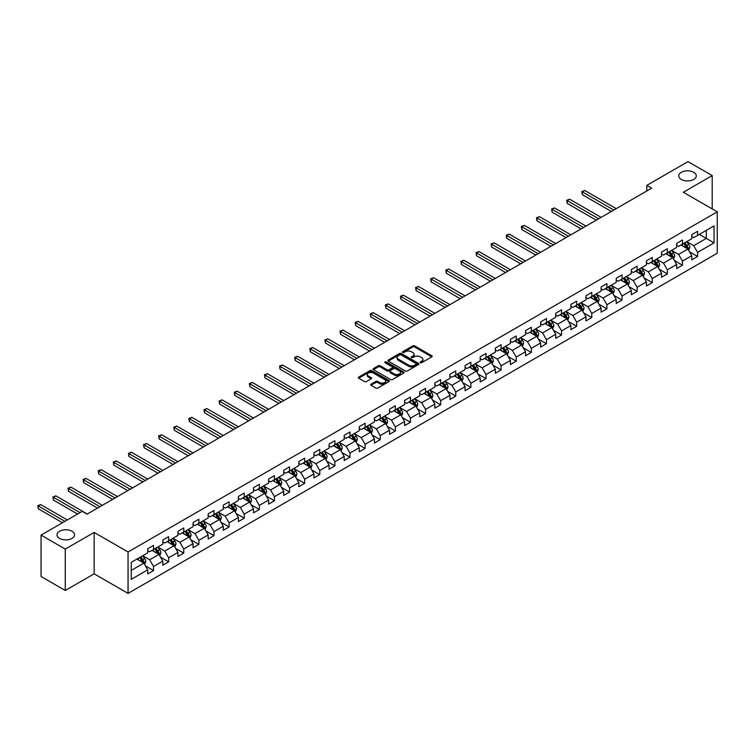 <?xml version="1.0" encoding="UTF-8"?>
<svg xmlns="http://www.w3.org/2000/svg" width="755" height="755" viewBox="0 0 755 755"><rect width="100%" height="100%" fill="white"/><g stroke="black" fill="none" stroke-linecap="round" stroke-linejoin="round"><path stroke-width="1.13" d="M420.356 362.693A0.944 0.547 0 0 0 421.686 362.693L431.794 356.86A1.34 0.774 0 0 0 432.181 356.313A1.34 0.774 0 0 0 431.794 355.765L414.674 345.884A1.34 0.774 0 0 0 412.768 345.884L402.67 351.717A0.944 0.547 0 0 0 404 352.481L405.312 351.726A4.303 2.482 0 0 1 411.39 351.726L412.815 352.547A4.303 2.482 0 0 1 414.08 354.312A4.303 2.482 0 0 1 412.815 356.067L411.513 356.822A0.944 0.547 0 0 0 412.843 357.587L414.155 356.832A4.303 2.482 0 0 1 420.233 356.832L421.668 357.653A4.303 2.482 0 0 1 422.923 359.418A4.303 2.482 0 0 1 421.668 361.173L420.356 361.928A0.944 0.547 0 0 0 420.356 362.693L420.356 361.928M71.97 531.256A8.767 5.059 0 0 0 62.41 530.152A8.767 5.059 0 0 0 57.002 534.833A8.767 5.059 0 0 0 59.569 538.409A8.767 5.059 0 0 0 69.12 539.504A8.767 5.059 0 0 0 74.537 534.833A8.767 5.059 0 0 0 71.97 531.256M693.713 172.291A8.767 5.059 0 0 0 684.153 171.196A8.767 5.059 0 0 0 678.745 175.868A8.767 5.059 0 0 0 681.312 179.454A8.767 5.059 0 0 0 690.863 180.549A8.767 5.059 0 0 0 696.28 175.868A8.767 5.059 0 0 0 693.713 172.291M371.026 384.201A1.34 0.774 0 0 0 370.639 384.748A1.34 0.774 0 0 0 371.026 385.295L375.83 388.07A1.34 0.774 0 0 0 377.736 388.07L388.957 381.596A1.34 0.774 0 0 0 389.344 381.048A1.34 0.774 0 0 0 388.957 380.492L371.837 370.611A1.34 0.774 0 0 0 369.931 370.611L358.71 377.094A1.34 0.774 0 0 0 358.323 377.642A1.34 0.774 0 0 0 358.71 378.189L364.514 381.539A1.34 0.774 0 0 0 366.42 381.539L371.215 378.765A1.34 0.774 0 0 0 371.611 378.217A1.34 0.774 0 0 0 371.215 377.67L368.346 376.009A3.596 2.076 0 0 1 367.289 374.537A3.596 2.076 0 0 1 369.506 372.621A3.596 2.076 0 0 1 373.432 373.074L384.701 379.576A3.596 2.076 0 0 1 385.748 381.048A3.596 2.076 0 0 1 383.531 382.964A3.596 2.076 0 0 1 379.614 382.511L377.736 381.426A1.34 0.774 0 0 0 375.83 381.426L371.026 384.201L371.026 385.295L375.83 382.549L375.83 381.426M94.148 532.426L65.279 549.093L41.063 535.116L41.063 576.499L65.279 590.485L94.148 573.819L128.057 593.392L128.057 551.999L94.148 532.426L94.148 573.819M712.21 208.927L712.21 175.594L683.341 192.261L717.25 211.834L128.057 551.999M712.21 175.594L687.994 161.608L646.818 185.381L646.818 190.968M41.063 535.116L82.238 511.343L87.08 514.136L651.669 188.174L646.818 185.381M405.407 370.998A1.34 0.774 0 0 0 407.304 370.998L418.525 364.523A1.34 0.774 0 0 0 418.921 363.967A1.34 0.774 0 0 0 418.525 363.419L401.405 353.538A1.34 0.774 0 0 0 399.508 353.538L388.287 360.022A1.34 0.774 0 0 0 387.891 360.569A1.34 0.774 0 0 0 388.287 361.116L405.407 370.998M385.38 362.9A0.944 0.547 0 0 1 386.334 363.032L403.717 373.064L392.515 379.538A1.34 0.774 0 0 1 390.618 379.538L373.498 369.657L373.498 368.553A1.34 0.774 0 0 0 373.102 369.101A1.34 0.774 0 0 0 373.498 369.657M373.498 368.553L378.302 365.779A1.34 0.774 0 0 1 380.209 365.779L387.145 369.79A1.34 0.774 0 0 0 389.051 369.79L392.232 367.949A1.34 0.774 0 0 0 392.628 367.402A1.34 0.774 0 0 0 392.232 366.855L385.003 362.683A0.944 0.547 0 0 1 386.334 361.909L403.736 371.96A1.34 0.774 0 0 1 404.133 372.508A1.34 0.774 0 0 1 403.736 373.055L403.736 371.96M128.057 593.392L717.25 253.227L717.25 211.834M145.441 565.901L153.539 570.572L153.539 566.486L162.835 561.116L162.835 565.202L168.648 561.843L168.648 557.766L177.944 552.396L177.944 556.473L183.758 553.122L183.758 549.036L193.063 543.666L193.063 547.752L198.876 544.393L198.876 540.316L208.172 534.946L208.172 539.023L213.986 535.673L213.986 531.586L223.282 526.216L223.282 530.303L229.095 526.943L229.095 522.866L238.401 517.496L238.401 521.573L244.214 518.223L244.214 514.136L253.51 508.766L253.51 512.853L259.324 509.493L259.324 505.416L268.62 500.046L268.62 504.123L274.433 500.773L274.433 496.686L283.738 491.316L283.738 495.403L289.552 492.043L289.552 487.966L298.848 482.596L298.848 486.673L304.661 483.323L304.661 479.236L313.957 473.866L313.957 477.953L319.771 474.593L319.771 470.516L329.076 465.146L329.076 469.223L334.88 465.873L334.88 461.786L344.186 456.416L344.186 460.503L349.999 457.143L349.999 453.066L359.295 447.696L359.295 451.773L365.109 448.423L365.109 444.336L374.414 438.966L374.414 443.053L380.218 439.693L380.218 435.616L389.523 430.246L389.523 434.323L395.337 430.973L395.337 426.886L404.633 421.516L404.633 425.603L410.446 422.243L410.446 418.157L419.752 412.796L419.752 416.873L425.556 413.523L425.556 409.436L434.861 404.067L434.861 408.153L440.675 404.793L440.675 400.707L449.971 395.346L449.971 399.423L455.784 396.073L455.784 391.987L465.08 386.617L465.08 390.703L470.893 387.343L470.893 383.257L480.199 377.887L480.199 381.973L486.012 378.623L486.012 374.537L495.308 369.167L495.308 373.253L501.122 369.893L501.122 365.807L510.418 360.437L510.418 364.523L516.231 361.173L516.231 357.087L525.537 351.717L525.537 355.803L531.35 352.443L531.35 348.357L540.646 342.987L540.646 347.073L546.46 343.714L546.46 339.637L555.755 334.267L555.755 338.353L561.569 334.993L561.569 330.907L570.874 325.537L570.874 329.624L576.688 326.264L576.688 322.187L585.984 316.817L585.984 320.903L591.797 317.544L591.797 313.457L601.093 308.087L601.093 312.174L606.907 308.814L606.907 304.737L616.212 299.367L616.212 303.444L622.026 300.094L622.026 296.007L631.322 290.637L631.322 294.724L637.135 291.364L637.135 287.287L646.431 281.917L646.431 285.994L652.245 282.644L652.245 278.557L661.55 273.187L661.55 277.274L667.363 273.914L667.363 269.837L676.659 264.467L676.659 268.544L682.473 265.194L682.473 261.107L691.769 255.737L691.769 259.824L697.582 256.464L697.582 252.387L714.051 242.874L714.051 225.877L706.303 230.351L706.303 238.401L714.051 242.874M153.539 570.572L147.725 573.923L147.725 569.846L131.257 579.349L131.257 562.352L147.725 552.839L147.725 548.762L153.539 545.403L153.539 549.489L162.835 544.119L162.835 540.033L168.648 536.673L168.648 540.759L177.944 535.389L177.944 531.312L183.758 527.953L183.758 532.039L193.063 526.669L193.063 522.583L198.876 519.223L198.876 523.309L208.172 517.939L208.172 513.853L213.986 510.503L213.986 514.589L223.282 509.219L223.282 505.133L229.095 501.773L229.095 505.859L238.401 500.49L238.401 496.403L244.214 493.053L244.214 497.139L253.51 491.769L253.51 487.683L259.324 484.323L259.324 488.409L268.62 483.04L268.62 478.953L274.433 475.603L274.433 479.68L283.738 474.319L283.738 470.233L289.552 466.873L289.552 470.96L298.848 465.59L298.848 461.503L304.661 458.153L304.661 462.23L313.957 456.869L313.957 452.783L319.771 449.423L319.771 453.51L329.076 448.14L329.076 444.053L334.88 440.703L334.88 444.78L344.186 439.41L344.186 435.333L349.999 431.973L349.999 436.06L359.295 430.69L359.295 426.603L365.109 423.253L365.109 427.33L374.414 421.96L374.414 417.883L380.218 414.523L380.218 418.61L389.523 413.24L389.523 409.153L395.337 405.803L395.337 409.88L404.633 404.51L404.633 400.433L410.446 397.073L410.446 401.16L419.752 395.79L419.752 391.703L425.556 388.353L425.556 392.43L434.861 387.06L434.861 382.983L440.675 379.623L440.675 383.71L449.971 378.34L449.971 374.253L455.784 370.903L455.784 374.98L465.08 369.61L465.08 365.533L470.893 362.173L470.893 366.26L480.199 360.89L480.199 356.804L486.012 353.453L486.012 357.53L495.308 352.16L495.308 348.083L501.122 344.724L501.122 348.81L510.418 343.44L510.418 339.354L516.231 336.003L516.231 340.08L525.537 334.71L525.537 330.633L531.35 327.274L531.35 331.36L540.646 325.99L540.646 321.904L546.46 318.553L546.46 322.63L555.755 317.26L555.755 313.183L561.569 309.824L561.569 313.91L570.874 308.54L570.874 304.454L576.688 301.103L576.688 305.18L585.984 299.81L585.984 295.733L591.797 292.374L591.797 296.46L601.093 291.09L601.093 287.004L606.907 283.654L606.907 287.731L616.212 282.361L616.212 278.284L622.026 274.924L622.026 279.01L631.322 273.64L631.322 269.554L637.135 266.194L637.135 270.281L646.431 264.911L646.431 260.834L652.245 257.474L652.245 261.56L661.55 256.19L661.55 252.104L667.363 248.744L667.363 252.831L676.659 247.461L676.659 243.384L682.473 240.024L682.473 244.11L691.769 238.74L691.769 234.654L697.582 231.294L697.582 235.381L714.051 225.877M151.981 550.376L158.956 554.406L149.66 559.776L142.686 555.746M147.725 550.603L149.66 551.726L153.539 549.489M149.66 559.776L153.539 566.486M158.956 554.406L162.835 561.116M167.1 541.656L174.075 545.686L164.769 551.056L157.795 547.026M162.835 541.882L164.769 542.996L168.648 540.759M164.769 551.056L168.648 557.766M174.075 545.686L177.944 552.396M182.21 532.926L189.184 536.956L179.888 542.326L172.914 538.296M177.944 533.153L179.888 534.276L183.758 532.039M179.888 542.326L183.758 549.036M189.184 536.956L193.063 543.666M197.319 524.206L204.294 528.236L194.998 533.606L188.023 529.576M193.063 524.432L194.998 525.546L198.876 523.309M194.998 533.606L198.876 540.316M204.294 528.236L208.172 534.946M212.438 515.476L219.412 519.506L210.107 524.876L203.133 520.846M208.172 515.703L210.107 516.826L213.986 514.589M210.107 524.876L213.986 531.586M219.412 519.506L223.282 526.216M227.548 506.756L234.522 510.786L225.226 516.156L218.252 512.126M223.282 506.983L225.226 508.096L229.095 505.859M225.226 516.156L229.095 522.866M234.522 510.786L238.401 517.496M242.657 498.026L249.631 502.056L240.335 507.426L233.361 503.396M238.401 498.253L240.335 499.376L244.214 497.139M240.335 507.426L244.214 514.136M249.631 502.056L253.51 508.766M257.776 489.306L264.75 493.336L255.445 498.696L248.47 494.676M253.51 489.533L255.445 490.646L259.324 488.409M255.445 498.696L259.324 505.416M264.75 493.336L268.62 500.046M272.885 480.576L279.86 484.606L270.564 489.976L263.58 485.946M268.62 480.803L270.564 481.926L274.433 479.68M270.564 489.976L274.433 496.686M279.86 484.606L283.738 491.316M287.995 471.856L294.969 475.886L285.673 481.246L278.699 477.226M283.738 472.083L285.673 473.196L289.552 470.96M285.673 481.246L289.552 487.966M294.969 475.886L298.848 482.596M303.114 463.126L310.088 467.156L300.783 472.526L293.808 468.496M298.848 463.353L300.783 464.476L304.661 462.23M300.783 472.526L304.661 479.236M310.088 467.156L313.957 473.866M318.223 454.406L325.197 458.427L315.901 463.796L308.918 459.776M313.957 454.623L315.901 455.746L319.771 453.51M315.901 463.796L319.771 470.516M325.197 458.427L329.076 465.146M333.332 445.676L340.307 449.706L331.011 455.076L324.037 451.046M329.076 445.903L331.011 447.017L334.88 444.78M331.011 455.076L334.88 461.786M340.307 449.706L344.186 456.416M348.451 436.956L355.426 440.977L346.12 446.347L339.146 442.326M344.186 437.173L346.12 438.296L349.999 436.06M346.12 446.347L349.999 453.066M355.426 440.977L359.295 447.696M363.561 428.227L370.535 432.256L361.239 437.626L354.255 433.596M359.295 428.453L361.239 429.567L365.109 427.33M361.239 437.626L365.109 444.336M370.535 432.256L374.414 438.966M378.67 419.506L385.645 423.527L376.349 428.897L369.374 424.876M374.414 419.723L376.349 420.846L380.218 418.61M376.349 428.897L380.218 435.616M385.645 423.527L389.523 430.246M393.789 410.777L400.763 414.806L391.458 420.176L384.484 416.147M389.523 411.003L391.458 412.117L395.337 409.88M391.458 420.176L395.337 426.886M400.763 414.806L404.633 421.516M408.899 402.056L415.873 406.077L406.567 411.447L399.593 407.426M404.633 402.273L406.567 403.397L410.446 401.16M406.567 411.447L410.446 418.157M415.873 406.077L419.752 412.796M424.008 393.327L430.982 397.356L421.686 402.726L414.712 398.697M419.752 393.553L421.686 394.667L425.556 392.43M421.686 402.726L425.556 409.436M430.982 397.356L434.861 404.067M439.117 384.606L446.101 388.627L436.796 393.997L429.822 389.976M434.861 384.823L436.796 385.947L440.675 383.71M436.796 393.997L440.675 400.707M446.101 388.627L449.971 395.346M454.236 375.877L461.211 379.907L451.905 385.276L444.931 381.247M449.971 376.103L451.905 377.217L455.784 374.98M451.905 385.276L455.784 391.987M461.211 379.907L465.08 386.617M469.346 367.156L476.32 371.177L467.024 376.547L460.05 372.526M465.08 367.374L467.024 368.497L470.893 366.26M467.024 376.547L470.893 383.257M476.32 371.177L480.199 377.887M484.455 358.427L491.439 362.457L482.134 367.827L475.159 363.797M480.199 358.653L482.134 359.767L486.012 357.53M482.134 367.827L486.012 374.537M491.439 362.457L495.308 369.167M499.574 349.707L506.548 353.727L497.243 359.097L490.269 355.077M495.308 349.924L497.243 351.047L501.122 348.81M497.243 359.097L501.122 365.807M506.548 353.727L510.418 360.437M514.683 340.977L521.658 345.007L512.362 350.377L505.388 346.347M510.418 341.203L512.362 342.317L516.231 340.08M512.362 350.377L516.231 357.087M521.658 345.007L525.537 351.717M529.793 332.257L536.777 336.277L527.471 341.647L520.497 337.617M525.537 332.474L527.471 333.597L531.35 331.36M527.471 341.647L531.35 348.357M536.777 336.277L540.646 342.987M544.912 323.527L551.886 327.557L542.581 332.927L535.606 328.897M540.646 323.753L542.581 324.867L546.46 322.63M542.581 332.927L546.46 339.637M551.886 327.557L555.755 334.267M560.021 314.807L566.996 318.827L557.7 324.197L550.725 320.167M555.755 315.024L557.7 316.147L561.569 313.91M557.7 324.197L561.569 330.907M566.996 318.827L570.874 325.537M575.131 306.077L582.105 310.107L572.809 315.477L565.835 311.447M570.874 306.303L572.809 307.417L576.688 305.18M572.809 315.477L576.688 322.187M582.105 310.107L585.984 316.817M590.25 297.347L597.224 301.377L587.918 306.747L580.944 302.717M585.984 297.574L587.918 298.697L591.797 296.46M587.918 306.747L591.797 313.457M597.224 301.377L601.093 308.087M605.359 288.627L612.333 292.657L603.037 298.027L596.063 293.997M601.093 288.854L603.037 289.967L606.907 287.731M603.037 298.027L606.907 304.737M612.333 292.657L616.212 299.367M620.468 279.897L627.443 283.927L618.147 289.297L611.173 285.267M616.212 280.124L618.147 281.247L622.026 279.01M618.147 289.297L622.026 296.007M627.443 283.927L631.322 290.637M635.587 271.177L642.562 275.207L633.256 280.577L626.282 276.547M631.322 271.404L633.256 272.517L637.135 270.281M633.256 280.577L637.135 287.287M642.562 275.207L646.431 281.917M650.697 262.447L657.671 266.477L648.375 271.847L641.401 267.817M646.431 262.674L648.375 263.797L652.245 261.56M648.375 271.847L652.245 278.557M657.671 266.477L661.55 273.187M665.806 253.727L672.78 257.757L663.485 263.127L656.51 259.097M661.55 253.954L663.485 255.067L667.363 252.831M663.485 263.127L667.363 269.837M672.78 257.757L676.659 264.467M680.925 244.998L687.899 249.027L678.594 254.397L671.62 250.367M676.659 245.224L678.594 246.347L682.473 244.11M678.594 254.397L682.473 261.107M687.899 249.027L691.769 255.737M699.328 234.371L706.303 238.401L693.713 245.677L686.739 241.647M691.769 236.504L693.713 237.617L697.582 235.381M693.713 245.677L697.582 252.387M65.279 549.093L65.279 590.485M131.257 570.402L143.846 563.136L136.872 559.106M143.846 563.136L147.725 569.846M689.494 251.793L697.582 256.464M674.385 260.522L682.473 265.194M659.266 269.252L667.363 273.914M644.157 277.972L652.245 282.644M629.047 286.702L637.135 291.364M613.938 295.422L622.026 300.094M598.819 304.152L606.907 308.814M583.709 312.872L591.797 317.544M568.6 321.602L576.688 326.264M553.481 330.322L561.569 334.993M538.372 339.052L546.46 343.714M523.262 347.772L531.35 352.443M508.143 356.502L516.231 361.173M493.034 365.222L501.122 369.893M477.924 373.952L486.012 378.623M462.806 382.672L470.893 387.343M447.696 391.401L455.784 396.073M432.587 400.122L440.675 404.793M417.468 408.851L425.556 413.523M402.358 417.572L410.446 422.243M387.249 426.301L395.337 430.973M372.13 435.022L380.218 439.693M357.021 443.751L365.109 448.423M341.911 452.471L349.999 457.143M326.792 461.201L334.88 465.873M311.683 469.921L319.771 474.593M296.573 478.651L304.661 483.323M281.455 487.371L289.552 492.043M266.345 496.101L274.433 500.773M251.236 504.821L259.324 509.493M236.117 513.551L244.214 518.223M221.007 522.271L229.095 526.943M205.898 531.001L213.986 535.673M190.779 539.721L198.876 544.393M175.67 548.451L183.758 553.122M160.56 557.181L168.648 561.843M420.733 362.825L421.668 362.287A4.303 2.482 0 0 0 422.923 360.531L422.923 359.418M414.08 354.312L414.08 355.426A4.303 2.482 0 0 1 412.815 357.181L411.89 357.719M431.775 356.87L414.674 346.998A1.34 0.774 0 0 0 412.768 346.998L403.047 352.613M418.525 363.419L418.525 364.523L401.405 354.661A1.34 0.774 0 0 0 399.508 354.661L388.306 361.126L388.287 360.022M416.147 364.354A0.944 0.547 0 0 0 416.147 363.589L401.122 354.916A0.944 0.547 0 0 0 399.791 354.916L398.413 355.709A4.303 2.482 0 0 0 397.149 357.464A4.303 2.482 0 0 0 398.413 359.22L408.682 365.156A4.303 2.482 0 0 0 414.769 365.156L416.147 364.354L416.147 365.477A0.944 0.547 0 0 0 416.42 365.09L416.42 363.967M397.149 357.464L397.149 358.587A4.303 2.482 0 0 0 398.413 360.343L398.413 359.22M416.147 365.477L414.769 366.269A4.303 2.482 0 0 1 408.682 366.269L398.413 360.343M373.517 369.667L378.302 366.902L378.302 365.779M392.628 367.402L392.628 368.525A1.34 0.774 0 0 1 392.232 369.072L389.051 370.913A1.34 0.774 0 0 1 387.145 370.913L380.209 366.902A1.34 0.774 0 0 0 378.302 366.902M394.346 373.952A3.596 2.076 0 0 0 398.272 374.395A3.596 2.076 0 0 0 400.49 372.479A3.596 2.076 0 0 0 399.433 371.007L395.469 368.723A1.34 0.774 0 0 0 393.563 368.723L390.382 370.563A1.34 0.774 0 0 0 389.986 371.111A1.34 0.774 0 0 0 390.382 371.658L394.346 373.952L394.346 375.065A3.596 2.076 0 0 0 398.272 375.518A3.596 2.076 0 0 0 400.49 373.602L400.49 372.479M389.986 371.111L389.986 372.224A1.34 0.774 0 0 0 390.382 372.772L390.382 371.658M394.346 375.065L390.382 372.772M385.748 381.048L385.748 382.162A3.596 2.076 0 0 1 383.531 384.078A3.596 2.076 0 0 1 379.614 383.634L377.736 382.549A1.34 0.774 0 0 0 375.83 382.549M367.289 374.537L367.289 375.66A3.596 2.076 0 0 0 368.346 377.123L368.346 376.009M371.196 378.774L368.346 377.123M388.938 381.605L371.837 371.734A1.34 0.774 0 0 0 369.931 371.734L358.729 378.198L358.71 377.094M688.664 250.358L689.815 247.451A3.633 2.095 -120 0 0 688.654 244.356L686.654 241.694M683.171 246.3L681.812 244.488M616.212 208.644L584.757 190.487L582.332 191.883L582.332 194.677L611.361 211.447M683.652 243.421L685.653 246.092A3.633 2.095 60 0 1 686.691 248.272L687.852 247.602A3.633 2.095 -120 0 0 686.814 245.422L684.813 242.751M683.907 243.28L686.125 246.243A1.85 1.066 60 0 1 686.465 246.8L687.852 247.602M582.332 194.677L581.803 191.581L613.787 210.041M581.803 191.581L584.757 190.487M673.554 259.078L674.706 256.171A3.633 2.095 -120 0 0 673.545 253.085L671.544 250.415M668.062 255.03L666.703 253.208M601.093 217.374L569.638 199.207L567.222 200.613L567.222 203.406L596.252 220.167M668.543 252.151L670.544 254.822A3.633 2.095 60 0 1 671.582 257.002L672.743 256.332A3.633 2.095 -120 0 0 671.705 254.152L669.704 251.481M668.798 252L671.016 254.964A1.85 1.066 60 0 1 671.346 255.53L672.743 256.332M567.222 203.406L566.684 200.302L598.677 218.771M566.684 200.302L569.638 199.207M658.435 267.808L659.587 264.901A3.633 2.095 -120 0 0 658.435 261.806L656.435 259.144M652.943 263.75L651.584 261.938M585.984 226.094L554.529 207.936L552.103 209.333L552.103 212.127L581.142 228.897M653.424 260.871L655.425 263.542A3.633 2.095 60 0 1 656.463 265.732L657.633 265.052A3.633 2.095 -120 0 0 656.586 262.872L654.594 260.201M653.679 260.73L655.897 263.693A1.85 1.066 60 0 1 656.237 264.25L657.633 265.052M552.103 212.127L551.575 209.031L583.558 227.491M551.575 209.031L554.529 207.936M643.326 276.528L644.477 273.631A3.633 2.095 -120 0 0 643.317 270.535L641.316 267.865M637.833 272.48L636.474 270.658M570.874 234.824L539.419 216.666L536.994 218.063L536.994 220.856L566.024 237.617M638.315 269.601L640.316 272.272A3.633 2.095 60 0 1 641.354 274.452L642.514 273.782A3.633 2.095 -120 0 0 641.476 271.602L639.476 268.931M638.57 269.45L640.787 272.413A1.85 1.066 60 0 1 641.127 272.98L642.514 273.782M536.994 220.856L536.465 217.751L568.449 236.221M536.465 217.751L539.419 216.666M628.217 285.258L629.368 282.351A3.633 2.095 -120 0 0 628.207 279.256L626.206 276.594M622.724 281.2L621.365 279.388M555.755 243.544L524.3 225.386L521.884 226.783L521.884 229.586L550.914 246.347M623.205 278.321L625.206 280.992A3.633 2.095 60 0 1 626.244 283.182L627.405 282.502A3.633 2.095 -120 0 0 626.367 280.322L624.366 277.651M623.46 278.18L625.678 281.143A1.85 1.066 60 0 1 626.008 281.7L627.405 282.502M521.884 229.586L521.346 226.481L553.34 244.941M521.346 226.481L524.3 225.386M613.098 293.978L614.249 291.081A3.633 2.095 -120 0 0 613.098 287.985L611.097 285.315M607.605 289.929L606.246 288.108M540.646 252.274L509.191 234.116L506.765 235.513L506.765 238.306L535.805 255.067M608.086 287.051L610.087 289.722A3.633 2.095 60 0 1 611.125 291.902L612.296 291.232A3.633 2.095 -120 0 0 611.257 289.052L609.257 286.381M608.341 286.9L610.559 289.863A1.85 1.066 60 0 1 610.899 290.43L612.296 291.232M506.765 238.306L506.237 235.201L538.221 253.671M506.237 235.201L509.191 234.116M597.988 302.708L599.14 299.801A3.633 2.095 -120 0 0 597.979 296.706L595.978 294.044M592.496 298.65L591.137 296.838M525.537 260.994L494.081 242.836L491.656 244.233L491.656 247.036L520.686 263.797M592.977 295.771L594.978 298.442A3.633 2.095 60 0 1 596.016 300.632L597.177 299.952A3.633 2.095 -120 0 0 596.139 297.772L594.138 295.101M593.232 295.63L595.45 298.593A1.85 1.066 60 0 1 595.789 299.15L597.177 299.952M491.656 247.036L491.127 243.931L523.111 262.4M491.127 243.931L494.081 242.836M582.879 311.428L584.03 308.531A3.633 2.095 -120 0 0 582.869 305.435L580.869 302.764M577.386 307.379L576.027 305.558M510.418 269.724L478.963 251.566L476.547 252.963L476.547 255.756L505.576 272.517M577.868 304.501L579.868 307.172A3.633 2.095 60 0 1 580.906 309.352L582.067 308.682A3.633 2.095 -120 0 0 581.029 306.502L579.028 303.831M578.122 304.35L580.34 307.313A1.85 1.066 60 0 1 580.67 307.88L582.067 308.682M476.547 255.756L476.009 252.651L508.002 271.12M476.009 252.651L478.963 251.566M567.76 320.158L568.911 317.251A3.633 2.095 -120 0 0 567.76 314.165L565.759 311.494M562.267 316.1L560.908 314.288M495.308 278.444L463.853 260.286L461.437 261.683L461.437 264.486L490.467 281.247M562.758 313.221L564.749 315.892A3.633 2.095 60 0 1 565.788 318.082L566.958 317.402A3.633 2.095 -120 0 0 565.92 315.222L563.919 312.551M563.003 313.08L565.221 316.043A1.85 1.066 60 0 1 565.561 316.6L566.958 317.402M461.437 264.486L460.899 261.381L492.883 279.85M460.899 261.381L463.853 260.286M552.651 328.878L553.802 325.981A3.633 2.095 -120 0 0 552.641 322.885L550.64 320.214M547.158 324.829L545.799 323.017M480.199 287.174L448.744 269.016L446.318 270.413L446.318 273.206L475.357 289.967M547.639 321.951L549.64 324.622A3.633 2.095 60 0 1 550.678 326.802L551.839 326.132A3.633 2.095 -120 0 0 550.801 323.952L548.8 321.281M547.894 321.8L550.112 324.763A1.85 1.066 60 0 1 550.452 325.329L551.839 326.132M446.318 273.206L445.79 270.101L477.773 288.57M445.79 270.101L448.744 269.016M537.541 337.608L538.692 334.701A3.633 2.095 -120 0 0 537.532 331.615L535.531 328.944M532.048 333.55L530.69 331.738M465.08 295.894L433.625 277.736L431.209 279.133L431.209 281.936L460.239 298.697M532.53 330.671L534.531 333.342A3.633 2.095 60 0 1 535.569 335.531L536.73 334.861A3.633 2.095 -120 0 0 535.691 332.672L533.691 330.001M532.785 330.53L535.002 333.493A1.85 1.066 60 0 1 535.333 334.05L536.73 334.861M431.209 281.936L430.671 278.831L462.664 297.3M430.671 278.831L433.625 277.736M522.422 346.328L523.574 343.431A3.633 2.095 -120 0 0 522.422 340.335L520.422 337.664M516.93 342.279L515.58 340.467M449.971 304.624L418.515 286.466L416.099 287.863L416.099 290.656L445.129 307.417M517.42 339.401L519.412 342.072A3.633 2.095 60 0 1 520.459 344.252L521.62 343.582A3.633 2.095 -120 0 0 520.582 341.402L518.581 338.731M517.666 339.25L519.884 342.213A1.85 1.066 60 0 1 520.223 342.779L521.62 343.582M416.099 290.656L415.561 287.551L447.555 306.02M415.561 287.551L418.515 286.466M507.313 355.058L508.464 352.151A3.633 2.095 -120 0 0 507.303 349.065L505.303 346.394M501.82 351L500.461 349.188M434.861 313.344L403.406 295.186L400.981 296.583L400.981 299.386L430.02 316.147M502.301 348.121L504.302 350.792A3.633 2.095 60 0 1 505.34 352.981L506.501 352.311A3.633 2.095 -120 0 0 505.463 350.122L503.462 347.451M502.556 347.98L504.774 350.943A1.85 1.066 60 0 1 505.114 351.5L506.501 352.311M400.981 299.386L400.452 296.281L432.436 314.75M400.452 296.281L403.406 295.186M492.203 363.778L493.355 360.881A3.633 2.095 -120 0 0 492.194 357.785L490.193 355.114M486.711 359.729L485.352 357.917M419.742 322.074L388.296 303.916L385.871 305.313L385.871 308.106L414.901 324.867M487.192 356.851L489.193 359.522A3.633 2.095 60 0 1 490.231 361.702L491.392 361.032A3.633 2.095 -120 0 0 490.354 358.851L488.353 356.181M487.447 356.709L489.665 359.663A1.85 1.066 60 0 1 489.995 360.229L491.392 361.032M385.871 308.106L385.333 305.001L417.326 323.47M385.333 305.001L388.296 303.916M477.084 372.508L478.236 369.601A3.633 2.095 -120 0 0 477.084 366.515L475.084 363.844M471.592 368.449L470.242 366.637M404.633 330.794L373.178 312.636L370.762 314.033L370.762 316.836L399.791 333.597M472.083 365.58L474.074 368.242A3.633 2.095 60 0 1 475.121 370.431L476.282 369.761A3.633 2.095 -120 0 0 475.244 367.572L473.243 364.901M472.328 365.429L474.546 368.393A1.85 1.066 60 0 1 474.886 368.95L476.282 369.761M370.762 316.836L370.224 313.731L402.217 332.2M370.224 313.731L373.178 312.636M461.975 381.228L463.126 378.33A3.633 2.095 -120 0 0 461.966 375.235L459.965 372.564M456.482 377.179L455.123 375.367M389.523 339.523L358.068 321.366L355.643 322.762L355.643 325.556L384.682 342.317M456.964 374.301L458.964 376.971A3.633 2.095 60 0 1 460.003 379.152L461.163 378.481A3.633 2.095 -120 0 0 460.125 376.301L458.125 373.631M457.219 374.159L459.436 377.113A1.85 1.066 60 0 1 459.776 377.679L461.163 378.481M355.643 325.556L355.114 322.451L387.098 340.92M355.114 322.451L358.068 321.366M446.866 389.957L448.017 387.051A3.633 2.095 -120 0 0 446.856 383.965L444.855 381.294M441.373 385.899L440.014 384.087M374.414 348.244L342.959 330.086L340.533 331.483L340.533 334.286L369.563 351.047M441.854 383.03L443.855 385.692A3.633 2.095 60 0 1 444.893 387.881L446.054 387.211A3.633 2.095 -120 0 0 445.016 385.022L443.015 382.351M442.109 382.879L444.327 385.843A1.85 1.066 60 0 1 444.657 386.4L446.054 387.211M340.533 334.286L339.995 331.181L371.988 349.65M339.995 331.181L342.959 330.086M431.747 398.678L432.898 395.78A3.633 2.095 -120 0 0 431.747 392.685L429.746 390.014M426.254 394.629L424.905 392.817M359.295 356.973L327.84 338.816L325.424 340.212L325.424 343.006L354.454 359.767M426.745 391.751L428.736 394.421A3.633 2.095 60 0 1 429.784 396.601L430.945 395.931A3.633 2.095 -120 0 0 429.906 393.751L427.906 391.081M426.99 391.609L429.208 394.563A1.85 1.066 60 0 1 429.548 395.129L430.945 395.931M325.424 343.006L324.886 339.901L356.879 358.37M324.886 339.901L327.84 338.816M416.637 407.407L417.789 404.501A3.633 2.095 -120 0 0 416.628 401.415L414.627 398.744M411.145 403.349L409.786 401.537M344.186 365.703L312.73 347.536L310.305 348.933L310.305 351.736L339.344 368.497M411.626 400.48L413.627 403.142A3.633 2.095 60 0 1 414.665 405.331L415.826 404.661A3.633 2.095 -120 0 0 414.788 402.472L412.787 399.801M411.881 400.329L414.099 403.293A1.85 1.066 60 0 1 414.438 403.849L415.826 404.661M310.305 351.736L309.776 348.631L341.76 367.1M309.776 348.631L312.73 347.536M401.528 416.128L402.679 413.23A3.633 2.095 -120 0 0 401.518 410.135L399.518 407.464M396.035 412.079L394.676 410.267M329.076 374.423L297.621 356.266L295.196 357.662L295.196 360.456L324.225 377.217M396.517 409.201L398.517 411.871A3.633 2.095 60 0 1 399.555 414.051L400.716 413.381A3.633 2.095 -120 0 0 399.678 411.201L397.677 408.53M396.771 409.059L398.989 412.013A1.85 1.066 60 0 1 399.32 412.579L400.716 413.381M295.196 360.456L294.658 357.351L326.651 375.82M294.658 357.351L297.621 356.266M386.409 424.857L387.56 421.951A3.633 2.095 -120 0 0 386.409 418.865L384.408 416.194M380.926 420.799L379.567 418.987M313.957 383.153L282.502 364.986L280.086 366.383L280.086 369.186L309.116 385.947M381.407 417.93L383.408 420.592A3.633 2.095 60 0 1 384.446 422.781L385.607 422.111A3.633 2.095 -120 0 0 384.569 419.922L382.568 417.251M381.652 417.779L383.87 420.743A1.85 1.066 60 0 1 384.21 421.299L385.607 422.111M280.086 369.186L279.548 366.081L311.541 384.55M279.548 366.081L282.502 364.986M371.3 433.578L372.451 430.68A3.633 2.095 -120 0 0 371.29 427.585L369.299 424.914M365.807 429.529L364.448 427.717M298.848 391.873L267.393 373.716L264.967 375.112L264.967 377.906L294.006 394.667M366.288 426.65L368.289 429.321A3.633 2.095 60 0 1 369.327 431.501L370.488 430.831A3.633 2.095 -120 0 0 369.45 428.651L367.449 425.98M366.543 426.509L368.761 429.463A1.85 1.066 60 0 1 369.101 430.029L370.488 430.831M264.967 377.906L264.439 374.801L296.422 393.27M264.439 374.801L267.393 373.716M356.19 442.307L357.341 439.401A3.633 2.095 -120 0 0 356.181 436.315L354.18 433.644M350.697 438.249L349.339 436.437M283.738 400.603L252.283 382.436L249.858 383.833L249.858 386.635L278.888 403.397M351.179 435.38L353.18 438.042A3.633 2.095 60 0 1 354.218 440.231L355.378 439.561A3.633 2.095 -120 0 0 354.34 437.371L352.34 434.71M351.434 435.229L353.651 438.193A1.85 1.066 60 0 1 353.982 438.749L355.378 439.561M249.858 386.635L249.329 383.531L281.313 402M249.329 383.531L252.283 382.436M341.071 451.028L342.232 448.13A3.633 2.095 -120 0 0 341.071 445.035L339.07 442.364M335.588 446.979L334.229 445.167M268.62 409.323L237.164 391.166L234.748 392.562L234.748 395.356L263.778 412.117M336.069 444.1L338.07 446.771A3.633 2.095 60 0 1 339.108 448.951L340.269 448.281A3.633 2.095 -120 0 0 339.231 446.101L337.23 443.43M336.315 443.959L338.542 446.913A1.85 1.066 60 0 1 338.872 447.479L340.269 448.281M234.748 395.356L234.21 392.251L266.204 410.72M234.21 392.251L237.164 391.166M325.962 459.757L327.113 456.85A3.633 2.095 -120 0 0 325.952 453.764L323.961 451.094M320.469 455.699L319.11 453.887M253.51 418.053L222.055 399.886L219.63 401.292L219.63 404.085L248.669 420.846M320.95 452.83L322.951 455.491A3.633 2.095 60 0 1 323.989 457.681L325.16 457.011A3.633 2.095 -120 0 0 324.112 454.821L322.121 452.16M321.205 452.679L323.423 455.642A1.85 1.066 60 0 1 323.763 456.199L325.16 457.011M219.63 404.085L219.101 400.981L251.085 419.45M219.101 400.981L222.055 399.886M310.852 468.477L312.004 465.58A3.633 2.095 -120 0 0 310.843 462.485L308.842 459.814M305.36 464.429L304.001 462.617M238.401 426.773L206.946 408.615L204.52 410.012L204.52 412.806L233.55 429.567M305.841 461.55L307.842 464.221A3.633 2.095 60 0 1 308.88 466.401L310.041 465.731A3.633 2.095 -120 0 0 309.003 463.551L307.002 460.88M306.096 461.409L308.314 464.363A1.85 1.066 60 0 1 308.644 464.929L310.041 465.731M204.52 412.806L203.992 409.701L235.975 428.17M203.992 409.701L206.946 408.615M295.733 477.207L296.894 474.3A3.633 2.095 -120 0 0 295.733 471.214L293.733 468.544M290.25 473.149L288.891 471.337M223.282 435.503L191.827 417.336L189.411 418.742L189.411 421.535L218.44 438.296M290.732 470.28L292.732 472.951A3.633 2.095 60 0 1 293.77 475.131L294.931 474.461A3.633 2.095 -120 0 0 293.893 472.271L291.892 469.61M290.986 470.129L293.204 473.092A1.85 1.066 60 0 1 293.535 473.649L294.931 474.461M189.411 421.535L188.873 418.43L220.866 436.9M188.873 418.43L191.827 417.336M280.624 485.927L281.775 483.03A3.633 2.095 -120 0 0 280.615 479.935L278.623 477.264M275.131 481.879L273.772 480.067M208.172 444.223L176.717 426.065L174.292 427.462L174.292 430.256L203.331 447.017M275.613 479L277.614 481.671A3.633 2.095 60 0 1 278.652 483.851L279.822 483.181A3.633 2.095 -120 0 0 278.774 481.001L276.783 478.33M275.868 478.859L278.085 481.813A1.85 1.066 60 0 1 278.425 482.379L279.822 483.181M174.292 430.256L173.763 427.151L205.747 445.62M173.763 427.151L176.717 426.065M265.515 494.657L266.666 491.75A3.633 2.095 -120 0 0 265.505 488.664L263.504 485.994M260.022 490.599L258.663 488.787M193.063 452.953L161.608 434.786L159.182 436.192L159.182 438.985L188.212 455.746M260.503 487.73L262.504 490.401A3.633 2.095 60 0 1 263.542 492.581L264.703 491.911A3.633 2.095 -120 0 0 263.665 489.721L261.664 487.06M260.758 487.579L262.976 490.542A1.85 1.066 60 0 1 263.316 491.109L264.703 491.911M159.182 438.985L158.654 435.88L190.637 454.35M158.654 435.88L161.608 434.786M250.396 503.387L251.557 500.48A3.633 2.095 -120 0 0 250.396 497.385L248.395 494.723M244.913 499.329L243.554 497.517M177.944 461.673L146.489 443.515L144.073 444.912L144.073 447.706L173.103 464.476M245.394 496.45L247.395 499.121A3.633 2.095 60 0 1 248.433 501.301L249.594 500.631A3.633 2.095 -120 0 0 248.555 498.451L246.555 495.78M245.649 496.309L247.866 499.272A1.85 1.066 60 0 1 248.197 499.829L249.594 500.631M144.073 447.706L143.535 444.601L175.528 463.07M143.535 444.601L146.489 443.515M235.286 512.107L236.438 509.2A3.633 2.095 -120 0 0 235.277 506.114L233.286 503.443M229.794 508.049L228.435 506.237M162.835 470.403L131.379 452.236L128.954 453.642L128.954 456.435L157.993 473.196M230.275 505.18L232.276 507.851A3.633 2.095 60 0 1 233.314 510.031L234.484 509.361A3.633 2.095 -120 0 0 233.437 507.171L231.445 504.51M230.53 505.029L232.748 507.992A1.85 1.066 60 0 1 233.087 508.559L234.484 509.361M128.954 456.435L128.425 453.33L160.409 471.8M128.425 453.33L131.379 452.236M220.177 520.837L221.328 517.93A3.633 2.095 -120 0 0 220.167 514.834L218.167 512.173M214.684 516.779L213.325 514.967M147.725 479.123L116.27 460.965L113.845 462.362L113.845 465.155L142.874 481.926M215.166 513.9L217.166 516.571A3.633 2.095 60 0 1 218.204 518.751L219.365 518.081A3.633 2.095 -120 0 0 218.327 515.901L216.326 513.23M215.42 513.759L217.638 516.722A1.85 1.066 60 0 1 217.978 517.279L219.365 518.081M113.845 465.155L113.316 462.06L145.3 480.52M113.316 462.06L116.27 460.965M205.058 529.557L206.219 526.65A3.633 2.095 -120 0 0 205.058 523.564L203.057 520.893M199.575 525.499L198.216 523.687M132.606 487.853L101.151 469.685L98.735 471.092L98.735 473.885L127.765 490.646M200.056 522.63L202.057 525.301A3.633 2.095 60 0 1 203.095 527.481L204.256 526.811A3.633 2.095 -120 0 0 203.218 524.621L201.217 521.96M200.311 522.479L202.529 525.442A1.85 1.066 60 0 1 202.859 526.009L204.256 526.811M98.735 473.885L98.197 470.78L130.19 489.249M98.197 470.78L101.151 469.685M189.949 538.287L191.1 535.38A3.633 2.095 -120 0 0 189.949 532.284L187.948 529.623M184.456 534.229L183.097 532.417M117.497 496.573L86.042 478.415L83.616 479.812L83.616 482.605L112.655 499.376M184.937 531.35L186.938 534.021A3.633 2.095 60 0 1 187.976 536.201L189.146 535.531A3.633 2.095 -120 0 0 188.099 533.351L186.107 530.68M185.192 531.209L187.41 534.172A1.85 1.066 60 0 1 187.75 534.729L189.146 535.531M83.616 482.605L83.088 479.51L115.071 497.97M83.088 479.51L86.042 478.415M174.839 547.007L175.99 544.1A3.633 2.095 -120 0 0 174.83 541.014L172.829 538.343M169.346 542.958L167.987 541.137M102.387 505.303L70.932 487.135L68.507 488.542L68.507 491.335L97.537 508.096M169.828 540.08L171.829 542.751A3.633 2.095 60 0 1 172.867 544.931L174.028 544.261A3.633 2.095 -120 0 0 172.989 542.081L170.989 539.41M170.083 539.929L172.3 542.892A1.85 1.066 60 0 1 172.64 543.458L174.028 544.261M68.507 491.335L67.978 488.23L99.962 506.699M67.978 488.23L70.932 487.135M159.73 555.737L160.881 552.83A3.633 2.095 -120 0 0 159.72 549.734L157.72 547.073M154.237 551.678L152.878 549.866M87.269 514.023L55.813 495.865L53.397 497.262L53.397 500.055L77.586 514.023M154.718 548.8L156.719 551.471A3.633 2.095 60 0 1 157.757 553.66L158.918 552.981A3.633 2.095 -120 0 0 157.88 550.801L155.879 548.13M154.973 548.659L157.191 551.622A1.85 1.066 60 0 1 157.521 552.179L158.918 552.981M53.397 500.055L52.859 496.96L80.011 512.626M52.859 496.96L55.813 495.865M144.611 564.457L145.762 561.56A3.633 2.095 -120 0 0 144.611 558.464L142.61 555.793M139.118 560.408L137.759 558.587M67.318 519.95L40.704 504.595L38.279 505.992L38.279 508.785L62.476 522.753M139.599 557.53L141.6 560.201A3.633 2.095 60 0 1 142.638 562.381L143.809 561.711A3.633 2.095 -120 0 0 142.77 559.53L140.77 556.86M139.854 557.379L142.072 560.342A1.85 1.066 60 0 1 142.412 560.908L143.809 561.711M38.279 508.785L37.75 505.68L64.892 521.356M37.75 505.68L40.704 504.595M421.668 362.287L421.668 361.173M411.513 357.587L411.513 356.822M412.815 357.181L412.815 356.067M402.67 352.481L402.67 351.717M412.768 346.998L412.768 345.884M414.674 346.998L414.674 345.884M431.794 356.86L431.794 355.765M399.508 354.661L399.508 353.538M401.405 354.661L401.405 353.538M408.682 366.269L408.682 365.156M414.769 366.269L414.769 365.156M380.209 366.902L380.209 365.779M387.145 370.913L387.145 369.79M389.051 370.913L389.051 369.79M392.232 369.072L392.232 367.949M386.334 363.032L386.334 361.909M377.736 382.549L377.736 381.426M379.614 383.634L379.614 382.511M371.215 378.765L371.215 377.67M369.931 371.734L369.931 370.611M371.837 371.734L371.837 370.611M388.957 381.596L388.957 380.492M687.541 248.82L689.787 247.517M686.814 245.422L688.654 244.356M684.238 246.913L685.653 246.092M672.422 257.549L674.677 256.247M671.705 254.152L673.545 253.085M669.119 255.634L670.544 254.822M657.312 266.27L659.568 264.967M656.586 262.872L658.435 261.806M654.009 264.363L655.425 263.542M642.203 274.999L644.449 273.697M641.476 271.602L643.317 270.535M638.9 273.093L640.316 272.272M627.084 283.72L629.34 282.417M626.367 280.322L628.207 279.256M623.781 281.813L625.206 280.992M611.975 292.449L614.23 291.147M611.257 289.052L613.098 287.985M608.672 290.543L610.087 289.722M596.865 301.169L599.111 299.867M596.139 297.772L597.979 296.706M593.562 299.263L594.978 298.442M581.756 309.899L584.002 308.597M581.029 306.502L582.869 305.435M578.443 307.993L579.868 307.172M566.637 318.619L568.892 317.327M565.92 315.222L567.76 314.165M563.334 316.713L564.749 315.892M551.527 327.349L553.783 326.047M550.801 323.952L552.641 322.885M548.224 325.443L549.64 324.622M536.418 336.069L538.664 334.776M535.691 332.672L537.532 331.615M533.106 334.163L534.531 333.342M521.299 344.799L523.555 343.497M520.582 341.402L522.422 340.335M517.996 342.893L519.412 342.072M506.19 353.519L508.445 352.226M505.463 350.122L507.303 349.065M502.887 351.613L504.302 350.792M491.08 362.249L493.326 360.947M490.354 358.851L492.194 357.785M487.768 360.343L489.193 359.522M475.961 370.969L478.217 369.676M475.244 367.572L477.084 366.515M472.658 369.063L474.074 368.242M460.852 379.699L463.108 378.397M460.125 376.301L461.966 375.235M457.549 377.793L458.964 376.971M445.743 388.419L447.989 387.126M445.016 385.022L446.856 383.965M442.43 386.513L443.855 385.692M430.624 397.149L432.879 395.846M429.906 393.751L431.747 392.685M427.321 395.243L428.736 394.421M415.514 405.869L417.77 404.576M414.788 402.472L416.628 401.415M412.211 403.963L413.627 403.142M400.405 414.599L402.651 413.296M399.678 411.201L401.518 410.135M397.092 412.692L398.517 411.871M385.286 423.319L387.541 422.026M384.569 419.922L386.409 418.865M381.983 421.413L383.408 420.592M370.176 432.049L372.432 430.746M369.45 428.651L371.29 427.585M366.873 430.142L368.289 429.321M355.067 440.778L357.313 439.476M354.34 437.371L356.181 436.315M351.755 438.863L353.18 438.042M339.948 449.499L342.204 448.196M339.231 446.101L341.071 445.035M336.645 447.592L338.07 446.771M324.839 458.228L327.094 456.926M324.112 454.821L325.952 453.764M321.536 456.313L322.951 455.491M309.729 466.949L311.975 465.646M309.003 463.551L310.843 462.485M306.417 465.042L307.842 464.221M294.61 475.678L296.866 474.376M293.893 472.271L295.733 471.214M291.307 473.762L292.732 472.951M279.501 484.399L281.757 483.096M278.774 481.001L280.615 479.935M276.198 482.492L277.614 481.671M264.392 493.128L266.638 491.826M263.665 489.721L265.505 488.664M261.079 491.212L262.504 490.401M249.273 501.849L251.528 500.546M248.555 498.451L250.396 497.385M245.97 499.942L247.395 499.121M234.163 510.578L236.419 509.276M233.437 507.171L235.277 506.114M230.86 508.662L232.276 507.851M219.054 519.298L221.3 517.996M218.327 515.901L220.167 514.834M215.741 517.392L217.166 516.571M203.935 528.028L206.19 526.726M203.218 524.621L205.058 523.564M200.632 526.112L202.057 525.301M188.826 536.748L191.081 535.446M188.099 533.351L189.949 532.284M185.522 534.842L186.938 534.021M173.716 545.478L175.962 544.176M172.989 542.081L174.83 541.014M170.413 543.562L171.829 542.751M158.597 554.198L160.853 552.896M157.88 550.801L159.72 549.734M155.294 552.292L156.719 551.471M143.488 562.928L145.743 561.626M142.77 559.53L144.611 558.464M140.185 561.022L141.6 560.201"/></g></svg>
